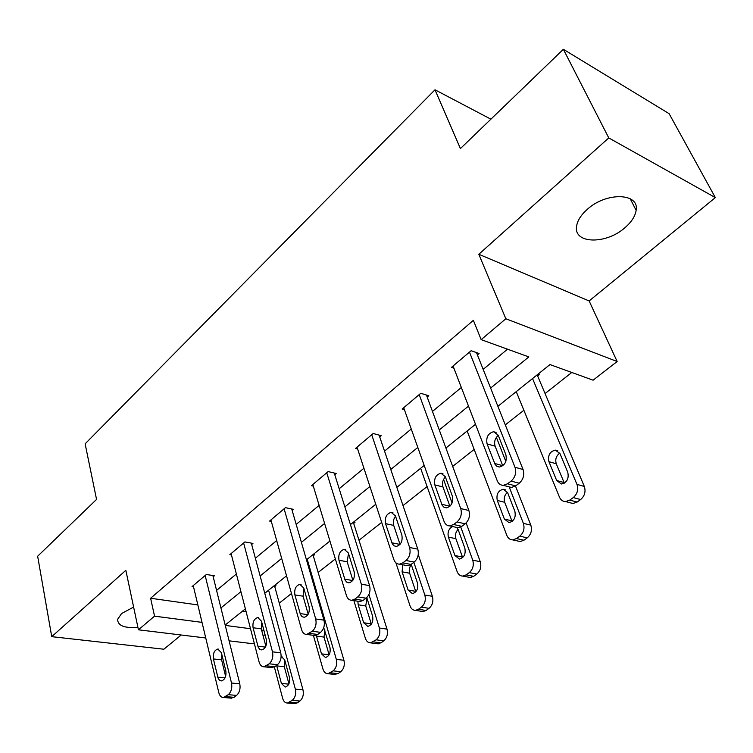<?xml version="1.0" encoding="UTF-8"?>
<svg xmlns="http://www.w3.org/2000/svg" width="753" height="753" viewBox="0 0 753 753"><rect width="100%" height="100%" fill="white"/><g stroke="black" fill="none" stroke-linecap="round" stroke-linejoin="round"><path stroke-width="1.13" d="M133.62 607.087L121.572 613.544L117.656 619.277C117.666 625.705 124.414 628.388 137.903 627.305M624.802 227.83C631.428 222.135 635.203 216.318 636.125 210.36C639.626 192.843 606.363 191.789 587.34 209.306C581.062 214.887 577.485 220.497 576.61 226.135C573.287 243.916 605.845 244.725 624.802 227.83M265.037 634.628L263.183 636.059M254.203 643.024L253.243 643.768L229.1 640.831M490.9 119.172L434.999 89.795L85.127 443.828L96.553 499.427L37.65 556.222L51.741 636.662L163.843 649.218L181.2 635.005M434.999 89.795L460.412 148.576L563.366 49.303L669.106 113.665L715.35 197.606L608.772 137.921L478.823 254.269L505.837 318.754L617.159 361.515L593.091 380.18L549.972 364.574L497.893 406.338M478.823 254.269L589.138 300.955L715.35 197.606M589.138 300.955L617.159 361.515M279.269 603.125L291.477 593.496M318.161 572.459L335.339 558.914M358.993 540.259L381.667 522.384M403.015 505.555L427.102 486.56M452.675 466.399L474.174 449.437M505.291 424.908L523.872 410.263M545.068 393.546L571.8 372.471M563.366 49.303L608.772 137.921M242.428 611.201L246.118 611.718M537.962 374.203L539.289 374.674L537.651 375.982M353.637 522.027L355.002 522.309L353.675 523.373M313.154 554.49L314.519 554.735L313.257 555.752M274.591 585.41L275.956 585.636L274.751 586.596M490.617 388.068L528.832 356.913L481.158 339.65L473.364 320.336L150.609 598.259L197.851 604.923M216.572 590.408L236.367 574.002M255.371 558.246L276.68 540.579M296.193 524.408L319.14 505.376M339.189 488.753L363.934 468.234M384.548 451.151L411.26 429.003M432.467 411.42L461.325 387.484M483.172 369.375L507.513 349.194M477.402 354.898L479.059 353.505L471.143 350.719L451.433 367.379L453.908 368.208M427.196 397.066L428.758 395.749L420.786 393.282L402.168 409.02L404.399 409.67M379.719 436.928L381.206 435.686L373.196 433.502L355.576 448.393L357.609 448.92M334.774 474.682L336.177 473.505L328.139 471.576L311.45 485.685L313.314 486.109M292.155 510.478L293.482 509.357L285.434 507.673L269.602 521.057L271.315 521.396M251.681 544.475L252.942 543.412L244.904 541.934L229.853 554.65L231.435 554.923M213.193 576.789L214.398 575.781L206.369 574.492L192.053 586.596L193.521 586.822M205.748 637.989L138.43 629.8L125.836 570.313L51.741 636.662M138.43 629.8L154.544 616.161L202.02 622.373M150.609 598.259L154.544 616.161M481.158 339.65L505.837 318.754M225.269 625.414L250.504 628.717M261.639 630.167L263.936 630.468M475.501 424.297L445.917 448.016M424.193 465.439L396.84 487.37M375.747 504.294L350.427 524.596M329.927 541.03L306.471 559.846M286.535 575.838L264.774 593.279M245.374 608.848L225.175 625.037M220.93 607.953L240.932 591.651M260.133 575.989L281.669 558.434M301.398 542.348L324.599 523.429M344.883 506.891L369.911 486.485M390.769 469.477L417.802 447.442M439.272 429.935L468.498 406.112M469.486 352.122L514.986 467.265C516.558 472.686 515.268 477.289 511.127 481.092L507.56 483.784L503.324 485.356C500.519 485.28 498.486 483.755 497.244 480.781L453.061 366.005M508.397 486.673L511.428 487.464L515.654 485.911L519.222 483.238C523.354 479.463 524.634 474.889 523.062 469.496L476.489 352.602M505.884 454.774C507.108 461.391 504.943 465.476 499.39 467.02L496.914 466.342L495.06 464.347L487.069 443.875C485.911 437.295 488.085 433.248 493.61 431.723L498.166 435.149L505.884 454.774M502.759 465.787L495.116 446.19C493.921 441.955 494.966 438.34 498.251 435.347M532.54 378.543L576.967 484.395C578.586 489.601 577.353 493.987 573.268 497.582L569.748 500.114L565.559 501.573C562.764 501.479 560.731 500.001 559.451 497.131L516.238 391.626M537.162 374.843L584.319 486.429C585.938 491.605 584.714 495.973 580.638 499.531L577.127 502.053L572.939 503.503L569.908 502.712M559.752 453.127C556.166 455.866 555.008 459.415 556.279 463.792L564.326 483.144M567.781 472.338L559.893 453.447L555.319 450.115C549.831 451.508 547.704 455.358 548.928 461.674L556.683 480.518L561.446 483.991C566.953 482.569 569.061 478.682 567.781 472.338M419.214 394.6L460.732 508.567C462.144 513.904 460.902 518.375 456.986 521.97L453.626 524.502L449.87 525.923C447.15 525.867 445.202 524.323 444.016 521.292L403.702 407.721M455.518 527.175L458.04 527.74L461.805 526.338L465.166 523.815C469.063 520.238 470.305 515.805 468.874 510.487L426.443 395.033M452.337 496.105C453.428 502.477 451.424 506.411 446.313 507.899L443.931 507.221L442.143 505.188L434.839 484.923C433.803 478.588 435.818 474.682 440.91 473.213L445.305 476.696L452.337 496.105M449.918 506.28L442.952 486.937C441.917 483.162 442.726 479.821 445.39 476.922M371.709 434.754L409.594 547.487C410.874 552.74 409.67 557.079 405.98 560.496L402.808 562.886L399.448 564.166C396.822 564.129 394.949 562.566 393.828 559.488L357.026 447.16M405.575 565.324L407.674 565.719L411.034 564.449L414.197 562.067C417.887 558.679 419.092 554.359 417.802 549.135L379.107 435.112M401.857 535.063C402.836 541.219 400.963 545.012 396.247 546.443L393.941 545.765L392.228 543.704L385.555 523.655C384.623 517.537 386.505 513.772 391.202 512.36L395.438 515.89L401.857 535.063M400.031 544.391L393.715 525.396C392.821 522.055 393.433 518.996 395.551 516.219M509.179 486.88L523.373 523.363C524.85 528.484 523.655 532.757 519.796 536.164L516.473 538.564L512.727 539.882C510.016 539.807 508.049 538.31 506.835 535.383L467.161 430.98M496.387 437.314L505.837 461.429M515.485 486.033L530.818 525.123C532.296 530.216 531.1 534.461 527.251 537.849L523.928 540.23L520.201 541.539L517.678 540.983M507.484 492.302C504.51 495.013 503.578 498.335 504.698 502.279L512.096 521.443M514.873 511.334L507.635 492.66L503.202 489.271C498.138 490.627 496.161 494.345 497.272 500.434L504.378 519.062L508.99 522.582C514.073 521.208 516.031 517.452 514.873 511.334M460.751 527.006L472.743 560.176C474.079 565.23 472.922 569.372 469.27 572.619L466.126 574.887L462.775 576.092C460.149 576.026 458.257 574.52 457.099 571.555L420.654 468.281M443.564 479.416L452.082 503.013M466.145 522.959L480.254 561.691C481.6 566.717 480.442 570.84 476.79 574.059L473.656 576.318L470.305 577.504L468.206 577.109M458.088 529.415C455.64 532.06 454.906 535.157 455.885 538.696L462.671 557.606M452.628 526.535C448.76 528.634 447.348 532.155 448.402 537.096L454.934 555.516L459.368 559.065C464.074 557.738 465.9 554.114 464.855 548.203L458.21 529.736L456.77 527.458M326.736 472.762L361.336 584.215C362.485 589.392 361.318 593.609 357.826 596.856L354.823 599.115L351.811 600.282C349.279 600.254 347.481 598.682 346.427 595.557L312.824 484.518M358.334 601.318L360.075 601.591L363.087 600.433L366.08 598.193C369.572 594.964 370.74 590.776 369.572 585.618L334.257 473.044M354.174 571.866C355.049 577.815 353.308 581.476 348.94 582.86L346.719 582.173L345.081 580.092L338.982 560.26C338.144 554.349 339.904 550.707 344.253 549.351L348.328 552.918L354.174 571.866M352.865 580.309L347.171 561.766L348.488 553.446M284.107 508.793L315.695 618.947C316.74 624.049 315.601 628.143 312.288 631.24L306.744 634.44C304.306 634.421 302.584 632.831 301.595 629.687L270.911 519.947M313.568 635.344L315.027 635.532L317.738 634.478L320.571 632.351C323.875 629.273 325.014 625.206 323.959 620.133L291.722 508.99M309.078 606.664C309.86 612.434 308.222 615.973 304.165 617.3L302.028 616.622L300.456 614.523L294.884 594.917C294.141 589.185 295.788 585.674 299.835 584.366L303.741 587.961L309.078 606.664M308.203 614.203L303.082 596.197L303.967 588.78M243.633 542.998L272.482 651.844C273.424 656.861 272.322 660.852 269.179 663.798L264.049 666.8C261.686 666.782 260.049 665.181 259.117 662.019L231.096 553.596M271.108 667.563L274.779 666.725L277.462 664.711C280.605 661.774 281.697 657.811 280.756 652.813L251.314 543.111M266.355 639.645C267.051 645.227 265.508 648.662 261.733 649.933L259.681 649.255L258.185 647.138L253.083 627.767C252.424 622.213 253.977 618.806 257.742 617.545L261.479 621.169L266.355 639.645M265.856 646.196L261.291 628.849L261.799 622.383M413.849 562.331L424.824 595.021C426.038 599.99 424.918 604.028 421.454 607.116L418.47 609.271L415.468 610.363C412.917 610.316 411.1 608.791 410.009 605.788L395.918 562.849M418.244 554.575L432.382 596.301C433.606 601.261 432.495 605.271 429.031 608.339L426.057 610.476L423.045 611.568L421.294 611.285M411.326 564.637C409.34 567.188 408.775 570.04 409.632 573.212L415.825 591.792M402.751 564.788L402.102 571.838L408.098 590.032L412.371 593.618C416.738 592.329 418.452 588.818 417.501 583.104L411.194 564.326M368.932 594.465L379.408 628.04C380.519 632.944 379.427 636.869 376.133 639.815L370.598 642.855C368.142 642.817 366.391 641.283 365.356 638.262L353.872 600.612M353.326 522.271L387.014 629.122C388.124 633.998 387.033 637.904 383.748 640.841L380.924 642.864L376.745 643.664M366.984 598.127L365.732 605.967L371.361 624.152M357.863 601.242L358.174 604.791L363.68 622.769L367.793 626.374C371.86 625.131 373.46 621.733 372.603 616.189L366.796 597.581M307.224 559.244L336.318 659.374C337.316 664.202 336.252 668.033 333.127 670.848L327.988 673.709C325.616 673.671 323.941 672.137 322.962 669.088L313.37 635.316M312.937 554.66L343.933 660.277C344.949 665.078 343.886 668.89 340.761 671.695L338.078 673.615L334.398 674.396M324.891 630.007L324.006 637.094L329.108 654.799L321.503 653.858L325.447 657.482C329.24 656.277 330.746 652.983 329.983 647.608L323.724 627.625M316.251 635.287L321.503 653.858M205.164 575.508L231.51 683.027C232.348 687.978 231.275 691.856 228.291 694.671L223.528 697.485C221.26 697.476 219.688 695.876 218.822 692.685L193.229 585.599M230.785 698.116L234.023 697.325L236.564 695.405C239.558 692.609 240.621 688.741 239.774 683.828L212.883 575.537M225.825 670.923C226.446 676.345 224.987 679.677 221.467 680.9L219.49 680.223L218.059 678.095L213.4 658.95C212.817 653.557 214.285 650.263 217.796 649.048L221.382 652.682L225.825 670.923M225.627 676.42L221.598 659.844L221.806 654.442M268.605 590.211L295.355 689.155C296.268 693.918 295.232 697.645 292.249 700.337L287.477 703.029C285.18 703.001 283.58 701.457 282.657 698.389L274.365 667.007M274.459 585.523L302.988 689.889C303.911 694.624 302.875 698.332 299.901 701.015L297.35 702.85L294.084 703.603M284.869 660.428L284.314 666.716L288.917 683.856M276.615 665.341L281.396 683.423L285.18 687.056C288.728 685.889 290.15 682.698 289.463 677.474L284.728 659.892L281.142 656.371L281.942 656.475M523.062 469.496L514.986 467.265M519.222 483.238L511.127 481.092M515.654 485.911L507.56 483.784M494.636 463.453L502.712 465.674M487.069 443.875L495.116 446.19M576.967 484.395L584.319 486.429M569.748 500.114L577.127 502.053M573.268 497.582L580.638 499.531M564.044 482.541L556.683 480.518M556.279 463.792L548.928 461.674M468.874 510.487L460.732 508.567M465.166 523.815L456.986 521.97M461.805 526.338L453.626 524.502M441.747 504.275L449.889 506.204M434.839 484.923L442.952 486.937M417.802 549.135L409.594 547.487M414.197 562.067L405.98 560.496M411.034 564.449L402.808 562.886M391.852 542.781L400.003 544.428M385.555 523.655L393.715 525.396M523.373 523.363L530.818 525.123M516.473 538.564L523.928 540.23M519.796 536.164L527.251 537.849M511.824 520.822L504.378 519.062M504.698 502.279L497.272 500.434M472.743 560.176L480.254 561.691M466.126 574.887L473.656 576.318M469.27 572.619L476.79 574.059M462.436 557.032L454.934 555.516M455.885 538.696L448.402 537.096M369.572 585.618L361.336 584.215M366.08 598.193L357.826 596.856M363.087 600.433L354.823 599.115M344.723 579.161L352.715 580.525M338.982 560.26L347.171 561.766M323.959 620.133L315.695 618.947M320.571 632.351L312.288 631.24M317.738 634.478L309.455 633.377M300.127 613.573L307.911 614.702M294.884 594.917L303.082 596.197M280.756 652.813L272.482 651.844M277.462 664.711L269.179 663.798M274.779 666.725L266.487 665.821M257.874 646.187L265.414 647.1M253.083 627.767L261.291 628.849M424.824 595.021L432.382 596.301M418.47 609.271L426.057 610.476M421.454 607.116L429.031 608.339M415.647 591.331L408.098 590.032M409.632 573.212L402.102 571.838M379.408 628.04L387.014 629.122M373.309 641.857L380.924 642.864M376.133 639.815L383.748 640.841M371.267 623.861L363.68 622.769M365.732 605.967L358.174 604.791M336.318 659.374L343.933 660.277M330.445 672.787L338.078 673.615M333.127 670.848L340.761 671.695M324.006 637.094L316.439 636.097M239.774 683.828L231.51 683.027M236.564 695.405L228.291 694.671M234.023 697.325L225.74 696.6M217.768 677.145L225.062 677.86M213.4 658.95L221.598 659.844M295.355 689.155L302.988 689.889M289.698 702.182L297.35 702.85M292.249 700.337L299.901 701.015M288.776 684.148L281.396 683.423M284.314 666.716L276.737 665.887M636.125 210.36L630.223 198.745M511.428 487.464L503.324 485.356M493.61 431.723L496.086 432.457M565.559 501.573L572.939 503.503M557.794 450.849L555.319 450.115M458.04 527.74L449.87 525.923M440.91 473.213L442.99 473.75M407.674 565.719L399.448 564.166M391.202 512.36L392.953 512.746M512.727 539.882L520.201 541.539M505.291 489.808L503.202 489.271M462.775 576.092L470.305 577.504M360.075 601.591L351.811 600.282M344.253 549.351L345.721 549.634M315.027 635.532L306.744 634.44M299.835 584.366L301.068 584.563M272.332 667.695L264.049 666.8M257.742 617.545L258.778 617.695M415.468 610.363L423.045 611.568M370.598 642.855L378.213 643.862M327.988 673.709L335.622 674.528M231.802 698.2L223.528 697.485M217.796 649.048L218.671 649.142M287.477 703.029L295.12 703.688"/></g></svg>
